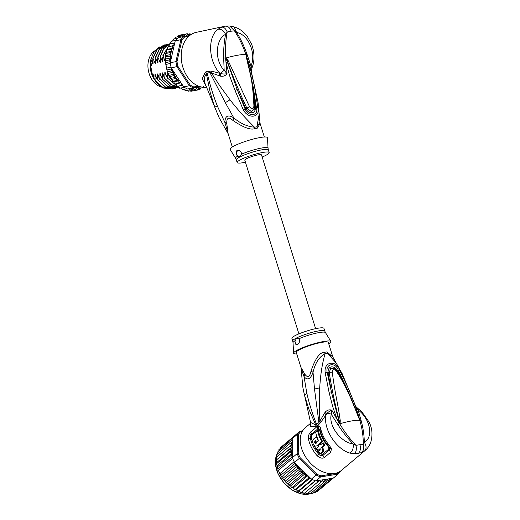 <?xml version="1.0" encoding="UTF-8"?>
<svg xmlns="http://www.w3.org/2000/svg" width="520" height="520" viewBox="0 0 520 520"><rect width="100%" height="100%" fill="white"/><g stroke="black" fill="none" stroke-linecap="round" stroke-linejoin="round"><path stroke-width="0.78" d="M161.759 87.113A19.383 14.274 -102.1 0 1 148.415 70.779A19.383 14.274 -102.1 0 1 154.622 50.876M150.898 59.384A19.383 14.274 77.9 0 0 155.025 80.366M264.322 137.007L260.13 123.533L257.225 128.258A7.456 5.532 82.6 0 1 256.893 126.828L259.11 114.562L258.108 102.882L259.954 122.356L256.893 126.828A16.92 2.6 162.7 0 0 254.534 127.205C247.37 126.607 240.455 123.5 233.792 117.884L225.329 102.681L230.009 99.781C237.25 109.155 245.421 118.294 254.534 127.205A7.456 4.505 -100.5 0 0 254.885 128.629C250.647 130.215 243.334 127.491 232.947 120.452L233.792 117.884C228.098 114.322 225.121 115.817 224.848 122.362L217.431 106.216C213.194 95.472 209.781 84.435 207.214 73.118L209.755 72.618L211.354 72.891L220.337 76.109C223.178 76.648 225.414 75.849 227.039 73.716L226.031 62.777L229.899 76.564L235.008 90.376L237.205 89.596L225.921 58.13L226.167 59.261L225.68 59.286L225.784 57.967C225.128 48.848 225.615 40.203 227.24 32.019C225.784 28.62 223.938 27.001 221.715 27.144L218.01 29.256C207.447 36.868 208.416 61.081 219.667 73.099L219.297 75.758M225.914 57.915L227.097 60.684L225.784 57.967L227.962 60.223L249.581 106.828C251.83 109.623 253.279 109.388 253.922 106.132C252.623 78.8 250.12 74.815 246.395 57.298L245.901 54.782L246.454 55.978L251.206 71.019L258.057 102.564M220.337 76.109L220.428 73.45C222.43 74.081 224.633 74.172 227.039 73.716L224.159 70.311L220.428 73.45L211.088 71.019L211.354 72.891L220.083 86.223L230.009 99.781M251.206 71.019L251.96 67.951L250.972 66.02L250.848 69.907L251.375 69.459M246.395 57.298L245.986 54.899L247.182 59.332L247.578 59.293L251.4 72.852L254.683 87.406L257.803 107.478C260.877 117.884 248.086 119.334 243.308 109.798L235.008 90.376M227.208 62.562L226.031 62.777L225.68 59.286M218.01 29.256C221.208 28.873 223.737 30.563 225.596 34.333C215.664 39.032 214.181 60.047 224.159 70.311L223.665 57.876C223.47 49.53 224.12 41.678 225.596 34.333L227.24 32.019L231.166 31.194C229.827 27.593 227.832 25.922 225.186 26.176L221.715 27.144M211.088 71.019L205.381 72.046L202.202 78.767L205.692 85.397M246.454 55.978L245.96 54.736C243.029 45.988 239.207 38.025 234.494 30.855L229.736 26L225.362 26.143L196.287 32.351A27.956 20.586 77.9 0 0 181.805 62.901A27.956 20.586 77.9 0 0 206.375 87.282M205.381 72.046L206.33 73.561L207.214 73.118L206.596 71.552M204.789 82.882L204.23 77.909L206.33 73.561L210.236 92.567L214.695 107.029L218.933 117.28L204.789 82.882M209.138 71.058L225.329 102.681M232.297 146.984L228.098 133.517L226.759 123.552C226.59 117.715 228.65 116.681 232.947 120.452M226.759 123.552L224.848 122.362L228.241 133.972M237.016 150.527C238.817 149.962 240.364 150.904 241.664 153.341L241.293 154.291A16.997 2.613 -17.3 0 1 258.557 148.649A16.997 2.613 -17.3 0 1 268.041 148.233L267.475 137.774A19.572 3.003 162.7 0 0 255.158 138.58A19.572 3.003 162.7 0 0 234.533 145.756A19.572 3.003 162.7 0 0 230.139 149.403L235.612 158.334A16.997 2.613 -17.3 0 1 237.894 155.987L237.114 155.623C235.742 153.283 235.709 151.58 237.016 150.527L237.549 150.358M237.114 155.623A3.725 2.522 80.9 0 1 238.102 150.352A3.725 2.522 80.9 0 1 238.128 150.339M241.293 154.291L240.123 156.845L237.894 155.987M245.44 162.247A16.776 2.574 -17.3 0 1 237.139 162.532A16.776 2.574 -17.3 0 1 240.948 159.497A16.776 2.574 -17.3 0 1 258.329 153.419A16.776 2.574 -17.3 0 1 269.165 152.555A16.776 2.574 -17.3 0 1 265.356 155.591A16.776 2.574 -17.3 0 1 262.171 157.034M246.012 54.958L246.974 54.145C244.01 45.929 240.584 38.734 236.691 32.552L234.494 30.855L231.166 31.194M245.921 54.711L250.445 73.788C252.831 84.643 254.3 95.609 254.833 106.678L254.625 108.986L251.316 111.547L246.838 108.082C239.48 92.469 232.901 76.668 227.097 60.684L227.962 60.223M246.974 54.145L250.972 66.02C256.685 53.235 247.741 33.904 236.691 32.552L234.058 26.89C237.881 28.041 241.286 30.076 244.276 32.988L247.254 36.367L251.654 44.304C254.683 52.988 254.787 60.866 251.96 67.951M247.182 59.332L253.227 87.21L256.347 107.237C259.298 115.83 248.514 117.559 245.147 109.031L237.205 89.596L245.823 108.609C248.521 114.062 255.97 114.758 255.307 107.094C255.112 101.719 254.417 95.095 253.227 87.21L254.683 87.406M257.803 107.478L255.307 107.094L253.922 106.132M243.308 109.798L249.581 106.828M188.63 36.459L184.535 37.109A27.956 20.586 77.9 0 0 181.883 40.027L177.014 61.477A27.956 20.586 77.9 0 0 177.911 66.313L190.203 85.02A27.956 20.586 77.9 0 0 193.745 86.944L198.633 86.158M174.753 42.959L173.375 43.075L174.245 45.188L175.214 40.911L180.889 39.689L175.955 61.445A28.704 21.131 77.9 0 0 176.93 66.736L189.391 85.696A28.704 21.131 77.9 0 0 193.271 87.802L200.2 86.691M189.65 35.562L183.787 36.504A28.704 21.131 77.9 0 0 180.889 39.689L181.883 40.027M184.535 37.109L183.787 36.504L178.119 37.72A28.704 21.131 -102.1 0 0 177.645 38.148L173.206 39.104L173.472 39.462L173.206 39.104L172.66 41.009M175.214 40.911A28.704 21.131 -102.1 0 1 175.617 40.371A28.704 21.131 -102.1 0 1 177.645 38.148M189.241 88.751L189.293 89.869L191.022 88.472L187.597 89.017A28.704 21.131 -102.1 0 1 186.999 88.758A28.704 21.131 -102.1 0 1 184.294 87.288A28.704 21.131 -102.1 0 1 183.722 86.912L172.256 69.472A27.956 20.586 77.9 0 0 174.609 75.309L174.642 77.558L176.703 78.299L176.599 80.535L178.867 80.763L178.802 83.2L181.058 82.862L174.707 84.084M187.597 89.017L193.271 87.802L193.745 86.944M190.203 85.02L189.391 85.696L183.722 86.912M175.11 84.052L174.155 83.018L173.933 81.822L172.653 81.38L171.769 79.359L170.697 78.403L168.584 74.639L166.914 69.934L171.659 68.919L171.256 67.951A28.704 21.131 -102.1 0 1 171.061 67.158L166.621 68.107L165.568 62.647L170.313 61.633L170.281 62.66L177.014 61.477M171.256 67.951L177.911 66.313M171.061 67.158A28.704 21.131 77.9 0 1 170.378 63.466A28.704 21.131 -102.1 0 1 170.281 62.66M174.245 45.188L171.925 45.994L172.848 48.211L170.807 49.186L171.691 51.214L170.027 52.598L170.892 54.489L169.618 56.18L170.45 57.986L169.566 59.859L170.313 61.633M170.8 54.678A27.956 20.586 77.9 0 0 170.677 60.911L174.161 45.559M170.677 60.911L170.261 62.166M170.378 63.466L165.939 64.422M166.914 69.934L166.621 68.107M171.418 68.432L172.256 69.472M191.1 34.515L190.021 33.761L189.267 35.412L187.226 33.709L186.68 35.594L184.496 34.145L180.537 34.996L179.738 35.958M177.866 35.926L178.145 36.511L177.931 35.906L177.209 36.933M175.364 37.323L175.714 37.772L175.468 37.284L174.792 38.76M171.041 41.386L171.451 41.555L171.184 41.327L170.761 42.445L170.839 43.615M169.286 43.973L169.696 44.018L169.104 45.032L169.364 46.54M167.83 46.872L168.227 46.807L167.694 48.074L167.915 49.27L167.122 49.718M165.568 62.647L165.451 57.668L166.082 53.45L166.758 52.267L166.712 50.011M166.082 53.45L165.841 53.892L166.082 53.45L170.027 52.598M200.922 86.885L191.321 88.419L192.108 90.402L193.843 88.537L194.903 90.454L190.957 91.299L189.852 90.695M192.108 90.402L188.162 91.253L188.156 90.669L188.065 91.26M188.162 91.253L186.992 90.363M189.293 89.869L185.347 90.721L185.412 90.233L185.218 90.721M185.347 90.721L184.08 89.382M186.999 88.758L182.416 89.713M182.559 89.713L181.292 87.939M184.294 87.288L179.699 88.251M179.855 88.244L178.659 86.047M181.266 83.187L181.22 85.495L177.119 86.366M177.275 86.346L176.267 83.895M173.024 81.653L172.53 81.484M170.606 78.598L170.306 78.078L170.606 78.598M169.566 59.859L165.62 60.704L165.419 60.223L165.49 61.841M169.618 56.18L165.51 56.777L165.451 57.668M168.584 74.639L168.968 75.491L172.965 74.314L174.609 75.309M167.122 70.694L167.648 72.273L167.655 71.708L171.6 70.863L173.095 72.306L172.965 74.314M194.903 90.454L196.43 88.355L197.633 90.019L193.258 90.805M184.496 34.145L184.171 36.231L181.877 35.061L177.931 35.906M184.919 34.203L187.272 33.703M188.175 34.151L190.021 33.761L190.028 34.34A27.956 20.586 77.9 0 1 191.061 34.45M181.285 37.044L179.413 36.439L179.77 37.369M181.877 35.061L181.889 36.913M182.546 85.124L181.22 85.495M197.645 90.012L198.939 87.724L200.252 89.102L201.247 86.957M202.326 87.165L202.716 87.724L203.333 86.651M179.413 36.439L175.468 37.284M202.534 87.198A27.956 20.586 77.9 0 1 202.469 87.237L202.716 87.724L200.967 88.101M200.974 88.075A27.956 20.586 77.9 0 1 200.037 88.498L200.252 89.102L198.185 89.544M178.802 83.2L174.857 84.045M173.933 81.822L178.867 80.763M176.599 80.535L172.653 81.38M171.769 79.359L176.703 78.299M174.642 77.558L170.697 78.403M169.839 76.511L174.766 75.452M168.188 73.352L173.095 72.306M171.659 68.919L171.6 70.863M175.617 40.371L171.184 41.327M173.375 43.075L169.429 43.92M167.915 49.27L172.848 48.211M171.925 45.994L167.98 46.839M170.807 49.186L166.862 50.031M166.758 52.267L171.691 51.214M165.958 55.549L170.892 54.489M165.542 59.04L170.45 57.986M164.041 45.006L156.897 49.368L152.841 58.11L153.055 63.128C153.082 64.324 152.874 64.37 152.438 63.258L150.923 59.163L154.115 51.558L159.542 46.943M155.324 58.903L154.901 62.732L152.841 58.11M153.153 58.045L157.17 49.348L164.19 44.974L165.282 44.791M157.787 58.37L157.372 62.199L155.305 57.584L155.519 62.595C155.552 63.785 155.344 63.83 154.901 62.732C155.344 63.83 155.552 63.785 155.519 62.595M155.617 57.512L159.666 48.789L166.66 44.441L167.745 44.265M166.504 44.48L159.328 48.886L155.305 57.584M170.839 43.557L170.047 43.784M169.208 44.102L163.534 48.75L160.238 56.524L160.453 61.536C160.472 62.732 160.264 62.77 159.835 61.672L157.768 57.05L157.983 62.069C158.015 63.258 157.814 63.297 157.372 62.199C157.814 63.297 158.015 63.258 157.983 62.069M166.562 51.051L165.172 55.465L165.386 60.483C165.412 61.672 165.21 61.711 164.769 60.613L163.013 55.926L162.916 61.009C162.948 62.199 162.74 62.244 162.305 61.139L160.238 56.524M160.55 56.459L163.709 48.88L169.162 44.194M170.358 43.719L170.839 43.57M167.811 48.678L167.245 49.647M165.737 56.017L165.172 55.465M165.484 55.4L165.841 53.918M166.108 53.008L166.628 51.565M167.642 49.426L167.869 49.023M168.961 43.953L161.817 48.328L157.768 57.05M158.087 56.986L162.123 48.269L169.124 43.914L170.209 43.732M163.013 55.926L169.136 45.195M169.111 45.045L162.702 55.998M173.407 88.692L172.341 88.972L163.098 87.64L155.149 80.418L154.934 75.407L156.845 78.832M178.341 87.633L177.275 87.913L168.019 86.573L160.082 79.365L159.868 74.347L161.779 77.773M152.861 59.43L152.438 63.258C152.874 64.37 153.082 64.324 153.055 63.128M175.87 88.166L174.805 88.439L165.62 87.139L157.619 79.891L157.404 74.874L159.315 78.299M155.149 80.418L155.071 80.438A22.366 16.465 77.9 0 0 163.585 88.081L172.178 89.005M160.082 79.365L167.778 86.677L177.119 87.945M157.619 79.891L165.256 87.178L174.655 88.472M179.108 87.503L170.228 85.917L162.234 78.904L170.014 86.034L179.114 87.516M178.99 87.126L171.411 84.643L164.703 78.37L171.294 84.838L179.017 87.204M176.592 85.52L167.167 77.844L176.657 85.735M178.029 86.184L178.756 86.359M178.711 86.21L178.341 86.112M171.828 79.677L171.373 79.144M170.02 77.35L171.925 80.197M173.498 81.737L173.999 82.173M150.865 61.854A19.851 14.612 77.9 0 0 150.663 65.611L152.217 74.016L153.075 73.834L153.835 77.942L155.071 80.438M155.552 75.276C155.116 74.159 154.908 74.204 154.934 75.407C154.908 74.204 155.116 74.159 155.552 75.276L157.3 79.957M158.015 74.743C157.579 73.632 157.378 73.677 157.404 74.874C157.378 73.677 157.579 73.632 158.015 74.743L159.77 79.43M160.485 74.217C160.049 73.106 159.841 73.145 159.868 74.347C159.841 73.145 160.049 73.106 160.485 74.217L162.234 78.904M150.923 59.163L150.722 61.074L151.522 65.422L150.663 65.611M165.386 60.483C165.412 61.672 165.21 61.711 164.769 60.613L165.191 56.784M162.916 61.009C162.948 62.199 162.74 62.244 162.305 61.139L162.721 57.317M160.453 61.536C160.472 62.732 160.264 62.77 159.835 61.672L160.258 57.843M162.546 78.832L162.331 73.82C162.312 72.618 162.513 72.573 162.948 73.684L164.703 78.37M164.249 77.246L162.331 73.82C162.312 72.618 162.513 72.573 162.948 73.684M165.016 78.305L164.801 73.288C164.775 72.091 164.977 72.046 165.419 73.157L167.167 77.844M166.712 76.713L164.801 73.288C164.775 72.091 164.977 72.046 165.419 73.157M167.479 77.773L167.264 72.761C167.239 71.559 167.447 71.52 167.882 72.631M168.038 73.086L168.383 74.074M168.597 74.666L169.637 77.311M167.264 72.761L169.175 76.186M152.217 74.016A19.851 14.612 77.9 0 0 153.758 77.493M298.903 333.879L244.79 160.147A8.762 1.345 -17.3 0 1 246.779 158.561A8.762 1.345 -17.3 0 1 255.859 155.389A8.762 1.345 -17.3 0 1 261.514 154.934L315.627 328.666M340.412 471.204L340.412 471.204A28.704 19.604 -130 0 1 338.084 474.103L338.091 473.115L320.931 475.865L320.69 476.885A28.704 19.604 -130 0 1 316.231 475.079L299.312 458.341A28.704 19.604 -130 0 1 298.149 456.001A28.704 19.604 -130 0 1 297.173 453.635L292.377 457.659L292.298 456.762L291.115 455.416L291.577 453.486L276.998 465.725L278.038 469.729L279.962 473.564L294.144 461.663A28.704 19.604 50 0 0 294.515 462.371L311.435 479.102L316.856 474.207L300.163 457.704L294.515 462.371M277.44 467.948L277.089 466.726L277.349 466.966L291.115 455.416M276.998 465.725L276.614 463.678L290.381 452.127L291.219 450.34L290.05 448.923L291.401 447.408L290.121 445.861L291.961 444.704L290.602 442.988L292.74 442.188L291.48 440.356L292.806 439.92L292.416 456.092A27.956 19.091 -130 0 1 291.2 450.392M291.219 450.34L276.62 462.585L276.562 464.353M292.377 457.659A28.704 19.604 50 0 0 292.65 458.38A28.704 19.604 50 0 0 293.351 460.031A28.704 19.604 50 0 0 294.144 461.663M302.679 430.781L299.969 431.216L295.172 435.24A28.704 19.604 50 0 0 294.775 435.637A28.704 19.604 50 0 0 293.156 437.658A28.704 19.604 50 0 0 292.851 438.139L297.648 434.115L297.173 453.635L298.214 453.401L298.682 434.148L297.648 434.115A28.704 19.604 -130 0 1 299.969 431.216L302.406 431.243M300.163 457.704A27.956 19.091 -130 0 1 298.214 453.401M298.682 434.148A27.956 19.091 -130 0 1 300.8 431.503M320.931 475.865A27.956 19.091 -130 0 1 316.856 474.207M338.084 474.103L320.69 476.885L315.894 480.916L333.288 478.127L338.084 474.103M339.209 471.894A27.956 19.091 -130 0 1 338.091 473.115M311.435 479.102A28.704 19.604 50 0 0 312.104 479.427A28.704 19.604 50 0 0 315.218 480.695A28.704 19.604 50 0 0 315.894 480.916M292.851 438.139L292.806 439.92M292.325 457.015L292.416 456.092M294.905 435.507L282.451 445.978M309.887 477.575L308.614 478.127L307.918 475.637L305.63 476.112L305.11 473.688L302.783 473.772L302.341 471.523L300.131 471.146L299.546 468.884A27.956 19.091 -130 0 1 295.874 463.71M331.702 478.381L331.318 479.746L329.687 478.719L329.062 481.019L327.438 479.719L326.553 481.884L324.961 480.337L323.817 482.32L322.303 480.545L320.918 482.326L319.507 480.344L317.896 481.897L317.48 480.662M291.577 453.486L290.381 452.127M278.467 470.281L292.65 458.38M279.962 473.564L282.022 477.549L283.94 479.824L297.707 468.273L297.336 466.232L282.763 478.465M278.038 469.729L280.404 474.884L281.794 476.769L295.562 465.212L295.146 463.275L280.703 475.391M295.146 463.275L294.801 462.865M281.794 476.769L282.022 477.549M297.336 466.232L295.562 465.212M292.298 456.762L277.797 468.929M297.707 468.273L299.546 468.884M277.622 452.017L278.103 452.185L277.713 451.906L291.48 440.356M277.713 451.906L277.849 453.687M280.319 448.819L280.56 447.564L294.775 435.637M278.902 449.631L279.409 449.963L278.974 449.56L293.156 437.658M278.974 449.56L278.844 450.957M307.918 475.637L293.319 487.884L294.846 489.678L308.614 478.127M294.769 489.866L296.179 489.619L297.921 491.329L312.104 479.427M294.846 489.678L295.191 489.847M310.18 477.861L296.179 489.619M297.817 491.485L299.091 490.99L301.034 492.596L315.218 480.695M312.605 479.654L299.091 490.99M300.905 492.719L302.022 491.991L304.128 493.447L317.896 481.897M315.413 480.76L302.022 491.991M305.019 492.7L307.151 493.876L320.918 482.326M308.094 493.084L310.057 493.87L323.817 482.32M309.907 493.954L309.953 493.506L310.057 493.87M311.077 493.012L312.786 493.435L326.553 481.884M312.663 493.506L312.572 492.993L312.786 493.435M313.924 492.479L315.296 492.57L314.971 492.07L315.296 492.57L329.062 481.019M316.238 491.348L317.525 491.322L331.318 479.746M331.409 479.648L333.203 478.14M291.401 447.408L276.803 459.661L290.05 448.923M276.464 460.076L276.146 460.544M276.283 460.473L276.62 462.585M299.741 469.014L285.136 481.267L283.335 479.414M285.136 481.267L286.409 483.093L286.364 482.697L300.131 471.146M286.364 482.697L289.016 485.322L302.783 473.772M302.341 471.523L287.742 483.776M289.003 485.615L290.505 485.94L291.863 487.663L305.63 476.112M289.016 485.322L289.53 485.803M305.11 473.688L290.505 485.94M291.805 487.897L293.319 487.884M291.863 487.663L292.26 487.955M276.809 454.558L277.608 453.05A27.027 18.454 50 0 0 276.848 454.532L277.173 454.695L276.835 454.538L290.602 442.988M277.231 456.677L276.731 454.668M276.237 457.535L290.121 445.861M276.354 457.412L276.803 459.661M315.543 443.281L318.63 440.791A27.956 19.091 50 0 1 315.731 432.334L317.61 430.762A27.956 19.091 -130 0 0 321.815 441.636L317.122 445.575L317.947 445.438L322.641 441.5L321.815 441.636M315.699 443.235C314.646 443.079 314.379 442.403 314.918 441.2L315.712 441.077M318.487 440.505L316.206 442.143A27.956 19.091 50 0 1 315.543 440.674L314.918 441.2M318.084 440.57A27.956 19.091 -130 0 1 316.478 436.625L313.976 438.731C311.116 440.661 313.671 447.59 316.713 445.841L317.122 445.575M324.188 445.211A27.956 19.091 -130 0 1 322.699 443.066L320.508 444.906A27.956 19.091 -130 0 1 319.911 443.95L318.038 445.523A27.956 19.091 50 0 0 318.637 446.478L316.446 448.318A27.956 19.091 50 0 0 317.928 450.457L320.119 448.624L320.209 450.079L318.65 451.393A27.956 19.091 50 0 0 320.418 453.492L321.984 452.179C323.024 451.022 322.875 449.443 321.542 447.434L322.394 447.298L325.039 445.075L324.188 445.211L321.542 447.434M297.479 344.643C296.01 345.15 295.185 344.097 295.002 341.478L296.536 337.974A16.776 2.574 -17.3 0 1 296.692 337.896A16.776 2.574 -17.3 0 1 314.028 331.87A16.776 2.574 -17.3 0 1 324.76 331.032L323.934 328.38A16.776 2.574 162.7 0 0 313.099 329.245A16.776 2.574 162.7 0 0 295.711 335.322A16.776 2.574 162.7 0 0 291.902 338.357L292.728 341.01A16.776 2.574 -17.3 0 1 296.536 337.974L299.553 339.196C299.832 341.718 299.143 343.531 297.479 344.643L296.998 344.799M322.641 441.5A26.838 18.33 50 0 1 318.461 430.625L317.61 430.762M315.731 441.071C315.192 442.273 315.452 442.949 316.511 443.105M318.584 440.7L316.206 442.143M316.862 436.566L316.478 436.625M316.979 445.887L317.947 445.438M325.039 445.075A26.838 18.33 50 0 1 323.531 442.936L322.699 443.066M321.106 444.405A26.838 18.33 50 0 1 320.736 443.82L319.911 443.95M320.339 449.013L317.928 450.457M322.394 447.298C323.765 449.365 323.934 450.944 322.887 452.029L321.321 453.343L320.418 453.492M322.387 454.447L322.978 455.332C321.744 456.092 320.333 455.748 318.753 454.304A27.209 18.584 -130 0 1 310.336 438.25L311.259 437.775L312.046 434.935L318.312 429.676A1.866 1.274 50 0 0 317.935 428.734L318.689 428.382L320.099 430.053A27.209 18.584 50 0 0 328.523 446.101L328.081 446.453L328.887 447.922L328.686 449.163L322.387 454.447L319.566 453.603A26.838 18.33 50 0 1 313.807 445.022M318.312 429.676L318.793 429.468L319.774 430.625A26.838 18.33 -130 0 0 328.081 446.453M297.499 344.63A3.725 2.522 80.9 0 1 295.002 341.478M359.788 420.335L352.528 401.59C348.257 391.066 343.168 380.952 337.246 371.248L334.243 368.257L330.681 368.387L329.225 372.606C331.702 388.525 335.056 404.619 339.293 420.894L339.794 423.644L339.293 420.894L340.275 420.797L340.048 423.67L339.326 422.559L339.742 423.839L338.891 422.779L339.326 422.559L331.389 391.904L327.184 372.431C325.091 363.409 335.868 361.679 338.384 370.637L347.412 389.526L337.545 371.131C335.004 365.606 327.795 364.793 328.062 372.651L331.389 391.904L329.03 392.165L325.13 372.489L332.241 372.216C332.644 369.076 334.094 368.849 336.583 371.521L339.619 370.168L348.706 389.2L347.412 389.526L359.808 420.505A24.226 3.725 162.7 0 0 352.508 420.797A24.226 3.725 162.7 0 0 340.048 423.67L339.82 423.534M358.813 417.794L350.519 397.547L345.657 387.276C343.2 382.33 340.178 377.078 336.583 371.521M340.275 420.797C337.818 402.643 335.777 398.424 332.241 372.216M311.617 435.487L310.96 434.87L310.336 438.25L308.477 439.212C308.152 437.047 308.529 435.065 309.608 433.264L317.142 426.446L318.448 425.848C319.534 425.867 320.3 426.894 320.749 428.916A27.956 19.091 50 0 0 329.401 445.406L328.523 446.101L329.661 448.136L329.277 450.047L322.978 455.332A3.725 2.548 50 0 0 324.506 457.418C322.504 458.816 320.047 458.244 317.135 455.702L319.566 453.603M309.608 433.264L310.96 434.87L317.935 428.734A3.725 2.548 50 0 1 317.142 426.446M296.745 353.899A19.572 3.003 -17.3 0 1 293.592 353.138A19.572 3.003 -17.3 0 1 298.064 349.713A19.572 3.003 -17.3 0 1 317.993 342.713A19.572 3.003 -17.3 0 1 330.935 341.51A19.572 3.003 -17.3 0 1 328.77 343.928M359.918 420.609L359.892 420.609C362.284 428.87 363.389 436.722 363.233 444.171C364.273 447.779 363.682 450.619 361.465 452.693L365.06 450.548L341.38 470.418A27.956 19.091 50 0 1 334.51 473.466A27.956 19.091 50 0 1 305.597 456.911A27.956 19.091 50 0 1 305.442 427.59L310.433 423.397L310.719 426.589L315.855 426.738L315.796 424.996L310.544 422.422L310.518 423.325M339.879 423.813L339.742 423.839C344.383 431.737 349.791 438.9 355.973 445.334L363.233 444.171L364.273 442.163C366.457 445.763 366.626 448.637 364.787 450.775M354.601 453.791C356.272 451.678 356.733 448.864 355.973 445.334L353.178 443.937C353.691 447.804 352.644 450.873 350.038 453.135L354.601 453.791L361.465 452.693M329.401 445.406L331.403 448.76L328.887 447.922M328.686 449.163A1.866 1.274 -130 0 1 329.277 450.047A3.725 2.548 -130 0 0 330.805 452.127L331.403 448.76M315.855 426.738L320.587 422.591L326.079 414.739C322.751 428.155 335.875 449.274 350.038 453.135M320.587 422.591L319.833 421.187L318.786 422.688L315.796 424.996L309.023 409.559L304.558 395.512L302.959 388.031L310.544 422.422M302.848 387.381L301.113 368.557L304.077 376.74L304.824 374.192L300.937 367.374L301.113 368.557M332.826 356.935L328.315 342.446A16.776 2.574 162.7 0 0 317.48 343.31A16.776 2.574 162.7 0 0 300.092 349.388A16.776 2.574 162.7 0 0 296.283 352.424L300.937 367.374M361.263 421.09C363.233 428.545 364.24 435.572 364.273 442.163C373.542 437.788 370.604 418.99 358.104 409.988L361.263 421.09L359.827 420.381M365.06 450.548C367.634 448.357 369.512 445.692 370.688 442.546C372.847 435.051 372.281 428.188 368.992 421.935L361.991 412.035L358.28 408.772L358.104 409.988L355.485 405.808L359.665 419.465M339.723 423.605L337.954 424.821C342.765 432.113 347.834 438.484 353.178 443.937C341.465 442.923 328.101 425.796 331.292 414.278C329.563 413.394 327.971 413.303 326.502 414.018C327.75 412.399 329.531 411.125 331.838 410.183C329.29 409.363 327.034 410.085 325.065 412.341L326.502 414.018L326.079 414.739L324.428 413.296L325.065 412.341M337.954 424.821L331.292 414.278L331.838 410.183L337.22 419.738L332.683 406.529L329.03 392.165M338.891 422.779L337.22 419.738L338.332 419.341M304.824 374.192C307.717 378.183 309.777 377.15 311.012 371.091C315.276 358.495 319.787 352.228 324.545 352.287A7.456 4.505 -100.5 0 0 325.058 353.626A16.92 2.6 -17.3 0 1 327.418 353.249L332.683 356.72L342.141 373.626L336.174 362.993L327.418 353.249A7.456 5.532 82.6 0 1 326.885 351.916L332.807 356.909M311.012 371.091L313.021 372.262L314.509 389.044L319.118 424.157M316.992 425.99L316.661 424.515C312.475 414.161 309.179 403.663 306.774 393.01L304.077 376.74C307.619 380.647 310.603 379.151 313.021 372.262C315.114 363.188 319.124 356.98 325.058 353.626C322.069 364.611 320.664 373.308 319.703 387.835L319.274 404.352L319.833 421.187L324.428 413.296M358.306 416.111L358.761 416.254L354.172 402.831L348.706 389.2M325.13 372.489C323.752 361.231 336.388 359.86 339.619 370.168M225.908 58.175L223.665 57.876M257.225 128.258A16.776 2.574 162.7 0 0 254.885 128.629M217.431 106.216L214.695 107.029M268.041 148.233L268.339 149.903A16.776 2.574 162.7 0 0 257.504 150.767A16.776 2.574 162.7 0 0 240.123 156.845A16.776 2.574 162.7 0 0 239.974 156.917A16.776 2.574 162.7 0 0 236.314 159.881L237.139 162.532M226.025 58.182L226.142 57.948A24.226 3.725 -17.3 0 1 238.602 55.075A24.226 3.725 -17.3 0 1 245.901 54.782L245.993 54.984M180.648 36.712A27.956 20.586 77.9 0 0 179.777 37.303M174.629 42.959A27.956 20.586 77.9 0 0 174.037 43.973M173.16 45.747A27.956 20.586 77.9 0 0 172.627 47.021M172.055 48.659A27.956 20.586 77.9 0 0 171.548 50.44M171.269 51.675A27.956 20.586 77.9 0 0 170.846 54.255M188.325 34.313A27.956 20.586 77.9 0 0 187.311 34.385M185.653 34.652A27.956 20.586 77.9 0 0 184.665 34.898M183.079 35.457A27.956 20.586 77.9 0 0 182.143 35.88M189.312 88.894A27.956 20.586 77.9 0 0 190.346 89.18M181.513 84.39A27.956 20.586 77.9 0 0 182.429 85.163M174.811 75.693A27.956 20.586 77.9 0 0 176.137 77.993M176.839 79.066A27.956 20.586 77.9 0 0 177.957 80.594M179.088 81.959A27.956 20.586 77.9 0 0 180.044 82.992M192.056 89.499A27.956 20.586 77.9 0 0 193.089 89.609M194.786 89.635A27.956 20.586 77.9 0 0 195.8 89.564M197.464 89.303A27.956 20.586 77.9 0 0 198.445 89.05M276.679 454.916A27.027 18.454 50 0 0 278.096 473.662A27.027 18.454 50 0 0 278.174 473.831A27.027 18.454 50 0 0 309.569 493.948M292.266 440.954A27.956 19.091 -130 0 1 292.708 439.933M309.79 477.594A27.956 19.091 -130 0 1 308.548 476.84M318.832 481.019A27.956 19.091 -130 0 1 317.577 480.76M321.757 481.351A27.956 19.091 -130 0 1 320.541 481.267M324.552 481.26A27.956 19.091 -130 0 1 323.394 481.351M327.171 480.747A27.956 19.091 -130 0 1 326.092 481.013M329.57 479.817A27.956 19.091 -130 0 1 328.588 480.259M331.708 478.498A27.956 19.091 -130 0 1 330.844 479.102M301.691 471.257A27.956 19.091 -130 0 1 299.832 469.228M304.128 473.551A27.956 19.091 -130 0 1 302.653 472.206M306.865 475.703A27.956 19.091 -130 0 1 305.591 474.754M291.48 443.644A27.956 19.091 -130 0 1 291.772 442.442M291.089 446.719A27.956 19.091 -130 0 1 291.233 445.12M291.187 450.268A27.956 19.091 -130 0 1 291.064 447.831M310.135 493.805A27.027 18.454 50 0 0 311.591 493.318M322.887 452.029L321.984 452.179M311.259 437.775A26.838 18.33 50 0 0 312.767 442.683M324.76 331.032L325.455 332.579A16.997 2.613 162.7 0 0 315.458 333.326A16.997 2.613 162.7 0 0 298.772 338.825M295.373 340.529A16.997 2.613 162.7 0 0 293.026 342.68L292.728 341.01M320.749 428.916A3.725 1.664 167.8 0 0 320.099 430.053A1.866 0.832 -12.2 0 1 319.82 430.593L319.774 430.625M318.793 429.468L318.448 425.848M310.882 431.704A3.725 2.548 50 0 0 311.668 433.992A1.866 1.274 -130 0 1 312.046 434.935M359.95 444.678C360.913 448.468 360.36 451.412 358.287 453.518M317.135 455.702A27.956 19.091 -130 0 1 308.477 439.212M330.805 452.127L324.506 457.418M306.774 393.01L304.558 395.512M324.545 352.287A16.776 2.574 -17.3 0 1 326.885 351.916M314.509 389.044L319.703 387.835M260.13 123.539L259.954 122.356M218.927 117.28L228.384 134.186M235.612 158.334L236.314 159.881M268.339 149.903L269.165 152.555M229.736 26L234.058 26.89M165.626 63.414L166.692 69.206M309.627 493.954L301.151 493.896L292.117 490.035L283.998 483.002L278.025 473.772L275.353 463.691L276.692 454.831M310.102 493.831L311.603 493.324M325.455 332.579L330.935 341.51M293.026 342.68L293.592 353.138M358.28 408.772L356.285 407.062M355.485 405.808L342.141 373.626"/></g></svg>
